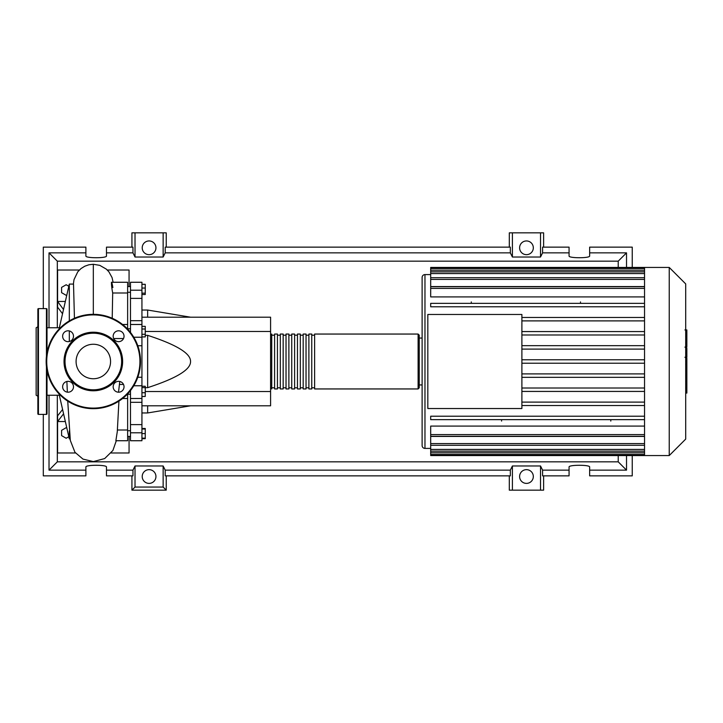 <?xml version="1.0" encoding="UTF-8"?>
<svg xmlns="http://www.w3.org/2000/svg" width="723" height="723" viewBox="0 0 723 723"><rect width="100%" height="100%" fill="white"/><g stroke="black" fill="none" stroke-linecap="round" stroke-linejoin="round"><path stroke-width="1.08" d="M127.637 394.216L130.492 394.216M141.934 317.189L270.583 317.189L270.583 331.477L145.251 331.477M270.583 331.477L270.583 405.811L141.934 405.811M270.583 391.523L145.251 391.523M145.251 387.664L147.646 387.664C176.557 378.274 190.854 369.552 190.538 361.5C190.854 353.448 176.557 344.726 147.646 335.336L145.251 335.336M147.646 405.811L147.646 412.96L141.934 412.96M147.646 335.336L147.646 387.664M141.934 310.04L147.646 310.04L147.646 317.189M141.934 284.311L145.251 284.311L145.251 294.514L141.934 294.514M141.934 293.149L145.251 293.149M141.934 288.043L145.251 288.043M141.934 329.001L145.251 329.001L145.251 326.362L141.934 326.362M141.934 336.918L145.251 336.918L145.251 329.001M141.934 334.279L145.251 334.279M141.934 392.725L145.251 392.725L145.251 386.254L141.934 386.254M141.934 387.627L145.251 387.627M141.934 396.466L145.251 396.466L145.251 392.725M141.934 438.165L145.251 438.165L145.251 428.486L141.934 428.486M141.934 433.592L145.251 433.592M141.934 429.01L145.251 429.01M141.934 438.689L145.251 438.689L145.251 438.165M141.934 320.678L130.492 320.678L130.492 324.491L141.934 324.491L141.934 282.268L130.492 282.268L130.492 298.382L141.934 298.382M130.492 320.678L130.492 298.382M141.934 424.618L130.492 424.618L130.492 440.732L141.934 440.732L141.934 324.491M130.492 424.618L130.492 402.322L141.934 402.322M130.492 398.463L130.492 402.322M141.934 398.463L130.492 398.509L130.492 390.547M130.492 332.453L130.492 324.491M270.583 387.799L271.731 388.947L271.731 334.053L270.583 335.201M418.111 388.947L418.111 334.053L314.613 334.053L314.613 388.947L418.111 388.947L419.25 387.799L419.25 335.201L419.25 338.057L422.115 338.057L422.115 384.943L419.25 384.943M311.758 361.5L311.758 334.053L308.893 334.053L308.893 388.947L311.758 388.947L311.758 361.5M306.037 361.5L306.037 334.053L303.181 334.053L303.181 388.947L306.037 388.947L306.037 361.5M300.316 361.5L300.316 334.053L297.46 334.053L297.46 388.947L300.316 388.947L300.316 361.5M294.604 361.5L294.604 334.053L291.74 334.053L291.74 388.947L294.604 388.947L294.604 361.5M288.884 361.5L288.884 334.053L286.028 334.053L286.028 388.947L288.884 388.947L288.884 361.5M283.163 361.5L283.163 334.053L280.307 334.053L280.307 388.947L283.163 388.947L283.163 361.5M277.442 361.5L277.442 334.053L274.586 334.053L274.586 388.947L277.442 388.947L277.442 361.5M685.702 283.904L685.702 439.096L669.236 455.562L669.236 267.438L685.702 283.904M669.236 267.438L644.536 267.438L644.536 455.562L430.691 455.562L430.691 436.43L644.536 436.43M424.97 448.414L424.97 274.586A2.856 2.856 0 0 0 422.115 277.442L422.115 445.558A2.856 2.856 0 0 0 424.97 448.414L430.691 448.414M644.536 296.909L430.691 296.909L430.691 286.697L644.536 286.697M644.536 286.57L430.691 286.57L430.691 268.522L644.536 268.522M427.826 408.531L427.826 314.469L521.889 314.469L521.889 408.531L427.826 408.531M644.536 331.568L521.889 331.568M644.536 334.993L521.889 334.993M644.536 345.675L521.889 345.675M644.536 349.11L521.889 349.11M644.536 359.783L521.889 359.783M644.536 363.217L521.889 363.217M644.536 373.89L521.889 373.89M644.536 377.325L521.889 377.325M644.536 388.007L521.889 388.007M644.536 391.432L521.889 391.432M644.536 402.115L521.889 402.115M644.536 434.595L430.691 434.595L430.691 426.091L644.536 426.091M644.536 405.54L521.889 405.54M580.497 301.925L580.497 303.353M471.288 301.925L471.288 303.353M610.799 421.075L610.799 419.647M501.59 421.075L501.59 419.647M644.536 267.438L430.691 267.438L430.691 268.522M430.691 434.595L430.691 436.303L644.536 436.303M644.536 419.647L430.691 419.647L430.691 416.222L644.536 416.222M644.536 303.353L430.691 303.353L430.691 306.778L644.536 306.778M644.536 317.46L521.889 317.46M644.536 320.885L521.889 320.885M686.85 330.366L686.85 345.974M686.85 331.098L685.702 331.098M685.702 348.278L686.85 348.278L686.85 357.27L684.916 357.27M686.85 353.095L685.702 353.095M685.702 364.094L686.85 364.094L686.85 358.256L685.702 358.256M686.85 364.094L686.85 393.068L685.702 393.068M686.85 388.097L685.702 388.097M686.85 387.311L685.702 387.311M686.85 381.066L685.702 381.066M686.85 377.298L685.702 377.298M686.85 375.662L685.702 375.662M686.85 370.836L685.702 370.836M59.024 395.237L47.013 395.237M59.024 327.763L47.013 327.763M70.095 438.906L69.318 438.906L59.024 393.881M69.318 438.906L69.318 430.917M69.318 341.518L69.318 330.944M69.318 320.895L69.318 284.094L59.024 329.119M69.318 284.094L73.52 284.094L74.442 318.274M68.793 436.737L66.173 438.255L61.591 435.617L61.591 430.33L66.173 427.691L66.715 428.007M66.715 294.993L66.173 295.309L61.591 292.67L61.591 287.383L66.173 284.745L68.793 286.263M118.924 401.12L117.289 431.613L115.87 440.732L127.637 440.732L127.637 430.004L117.415 430.004M127.637 430.004L127.637 393.881M123.516 384.455L119.638 384.455M113.683 338.545L123.516 338.545M112.219 318.274L112.689 292.996L127.637 292.996L127.637 282.268L111.396 282.268M127.637 329.119L127.637 292.996M112.689 292.996C110.926 284.076 111.134 277.334 112.86 287.573M118.518 392.2L119.783 381.473M63.389 414.044L57.596 421.536L57.596 415.824L62.368 409.769M65.169 421.536L57.596 421.536L57.596 452.987L75.499 452.987M63.317 309.254L57.596 301.464L57.596 307.176L62.314 313.457M79.385 270.013L57.596 270.013L57.596 301.464L65.169 301.464M107.275 270.013L129.065 270.013L129.065 286.552M129.065 436.448L129.065 452.987L111.161 452.987M37.867 396.222L36.15 395.237L36.15 327.763L37.867 326.778M46.444 356.312L46.444 308.613L38.436 308.613A0.569 0.569 0 0 0 37.867 309.182L37.867 413.818A0.569 0.569 0 0 0 38.436 414.387L46.444 414.387A0.569 0.569 0 0 0 47.013 413.818L47.013 370.456M46.444 308.613A0.569 0.569 0 0 1 47.013 309.182L47.013 352.544M73.493 386.769A5.432 5.432 0 0 0 68.061 381.337A5.432 5.432 0 0 0 62.63 386.769A5.432 5.432 0 0 0 68.061 392.2A5.432 5.432 0 0 0 73.493 386.769M73.493 336.231A5.432 5.432 0 0 0 68.061 330.8A5.432 5.432 0 0 0 62.63 336.231A5.432 5.432 0 0 0 68.061 341.663A5.432 5.432 0 0 0 73.493 336.231M124.031 336.231A5.432 5.432 0 0 0 118.599 330.8A5.432 5.432 0 0 0 113.168 336.231A5.432 5.432 0 0 0 118.599 341.663A5.432 5.432 0 0 0 124.031 336.231M124.031 386.769A5.432 5.432 0 0 0 118.599 381.337A5.432 5.432 0 0 0 113.168 386.769A5.432 5.432 0 0 0 118.599 392.2A5.432 5.432 0 0 0 124.031 386.769M46.155 361.5A47.176 47.176 0 0 1 93.33 314.324A47.176 47.176 0 0 1 140.506 361.5A47.176 47.176 0 0 1 93.33 408.676A47.176 47.176 0 0 1 46.155 361.5M122.621 361.5A29.291 29.291 0 0 1 93.33 390.791A29.291 29.291 0 0 1 64.031 361.5A29.291 29.291 0 0 1 93.33 332.209A29.291 29.291 0 0 1 122.621 361.5M121.636 361.5A28.305 28.305 0 0 1 93.33 389.805A28.305 28.305 0 0 1 65.025 361.5A28.305 28.305 0 0 1 93.33 333.195A28.305 28.305 0 0 1 121.636 361.5M110.565 361.5A17.244 17.244 0 0 0 93.33 344.256A17.244 17.244 0 0 0 76.087 361.5A17.244 17.244 0 0 0 93.33 378.744A17.244 17.244 0 0 0 110.565 361.5M155.942 476.52A6.859 6.859 0 0 1 149.083 483.389A6.859 6.859 0 0 1 142.214 476.52A6.859 6.859 0 0 1 149.083 469.661A6.859 6.859 0 0 1 155.942 476.52M533.321 476.52A6.859 6.859 0 0 1 526.461 483.389A6.859 6.859 0 0 1 519.602 476.52A6.859 6.859 0 0 1 526.461 469.661A6.859 6.859 0 0 1 533.321 476.52M155.942 247.808A6.859 6.859 0 0 1 149.083 254.668A6.859 6.859 0 0 1 142.214 247.808A6.859 6.859 0 0 1 149.083 240.949A6.859 6.859 0 0 1 155.942 247.808M533.321 247.808A6.859 6.859 0 0 1 526.461 254.668A6.859 6.859 0 0 1 519.602 247.808A6.859 6.859 0 0 1 526.461 240.949A6.859 6.859 0 0 1 533.321 247.808M569.064 470.14L542.584 470.14L542.584 475.861L569.064 475.861L569.064 467.022C568.567 464.69 590.14 464.69 589.643 467.022L589.643 475.861L632.245 475.861L632.245 455.562M632.245 267.438L632.245 247.139L589.643 247.139L589.643 255.978C590.14 258.31 568.567 258.31 569.064 255.978L569.064 247.139L542.584 247.139L542.584 252.86L569.064 252.86M131.929 247.139L131.929 232.842L135.02 232.842L135.02 257.017L132.96 252.86L132.96 247.139L106.48 247.139L106.48 255.978C106.977 258.31 85.395 258.31 85.892 255.978L85.892 247.139L43.299 247.139L43.299 308.613M543.615 247.139L543.615 232.842L540.524 232.842L540.524 257.017L512.399 257.017L510.339 252.86L510.339 247.139L165.206 247.139L165.206 252.86L163.145 257.017L163.145 232.842L166.236 232.842L166.236 247.139M509.308 247.139L509.308 232.842L512.399 232.842L512.399 257.017M543.615 475.861L543.615 490.158L509.308 490.158L509.308 475.861M166.236 475.861L166.236 490.158L131.929 490.158L131.929 475.861M589.643 252.86L626.525 252.86L626.525 267.438M626.525 455.562L626.525 470.14L589.643 470.14M43.299 414.387L43.299 475.861L85.892 475.861L85.892 467.022C85.395 464.69 106.977 464.69 106.48 467.022L106.48 475.861L132.96 475.861L132.96 470.14L106.48 470.14M106.48 252.86L132.96 252.86M85.892 470.14L49.019 470.14L49.019 395.237M49.019 327.763L49.019 252.86L85.892 252.86M540.524 232.842L512.399 232.842M542.584 252.86L540.524 257.017M163.145 257.017L135.02 257.017M163.145 232.842L135.02 232.842M132.96 470.14L135.02 465.983L163.145 465.983L165.206 470.14L165.206 475.861L510.339 475.861L510.339 470.14L512.399 465.983L512.399 490.158M512.399 465.983L540.524 465.983L540.524 490.158M540.524 465.983L542.584 470.14M626.525 470.14L618.219 461.834L57.325 461.834L57.325 395.237M49.019 470.14L57.325 461.834M510.339 470.14L165.206 470.14M165.206 252.86L510.339 252.86M166.236 490.158L163.145 487.058L135.02 487.058L131.929 490.158M135.02 465.983L135.02 487.058M163.145 465.983L163.145 487.058M626.525 252.86L618.219 261.166L618.219 267.438M618.219 455.562L618.219 461.834M57.325 327.763L57.325 261.166L618.219 261.166M49.019 252.86L57.325 261.166M141.934 290.212L130.492 290.212M133.782 385.766L141.934 385.766M141.934 377.261L137.795 377.261M137.795 345.739L141.934 345.739M141.934 337.234L133.782 337.234M130.492 432.788L141.934 432.788M644.536 270.239L430.691 270.239M644.536 288.405L430.691 288.405M644.536 273.574L430.691 273.574M644.536 279.43L430.691 279.43M644.536 452.761L430.691 452.761M644.536 449.426L430.691 449.426M644.536 443.57L430.691 443.57M686.85 346.697L685.702 346.697M686.85 343.054L685.702 343.054M686.85 336.638L685.702 336.638M686.85 357.144L685.702 357.144M686.85 361.175L685.702 361.175M686.85 364.455L685.702 364.455M93.321 314.324L93.321 264.275L99.765 265.35L106.335 269.137L108.911 271.839L112.056 277.578L113.113 282.268M46.444 414.387L46.444 366.688M38.436 308.613L38.436 414.387M139.928 361.5A46.597 46.597 0 0 0 93.33 314.903A46.597 46.597 0 0 0 46.724 361.5A46.597 46.597 0 0 0 93.33 408.097A46.597 46.597 0 0 0 139.928 361.5M130.492 430.727L127.637 430.727M130.492 292.273L127.637 292.273M190.538 405.811L147.646 412.96M190.538 317.189L147.646 310.04M130.492 286.552L127.637 286.552M130.492 328.784L127.637 328.784M130.492 436.448L127.637 436.448M274.586 387.799L271.731 387.799M280.307 387.799L277.442 387.799M286.028 387.799L283.163 387.799M291.74 387.799L288.884 387.799M297.46 387.799L294.604 387.799M303.181 387.799L300.316 387.799M308.893 387.799L306.037 387.799M314.613 387.799L311.758 387.799M314.613 335.201L311.758 335.201M308.893 335.201L306.037 335.201M303.181 335.201L300.316 335.201M297.46 335.201L294.604 335.201M291.74 335.201L288.884 335.201M286.028 335.201L283.163 335.201M280.307 335.201L277.442 335.201M274.586 335.201L271.731 335.201M418.111 334.053L419.25 335.201M424.97 274.586L430.691 274.586M430.691 271.857L644.536 271.857M430.691 277.713L644.536 277.713M644.536 454.478L430.691 454.478M644.536 451.143L430.691 451.143M644.536 445.287L430.691 445.287M644.536 455.562L669.236 455.562M684.916 329.932L686.85 329.932M684.916 347.13L686.85 347.13M122.585 324.491L127.637 324.491M122.585 398.509L127.637 398.509M116.295 440.732L112.896 450.492L104.681 458.563L93.33 461.599L82.973 459.096L74.957 452.273L70.312 440.424L67.736 401.12M66.877 381.473L67.356 392.155M73.385 284.094L73.999 279.656L77.795 271.785L80.976 268.594L84.799 266.209L88.911 264.772L93.321 264.275"/></g></svg>
